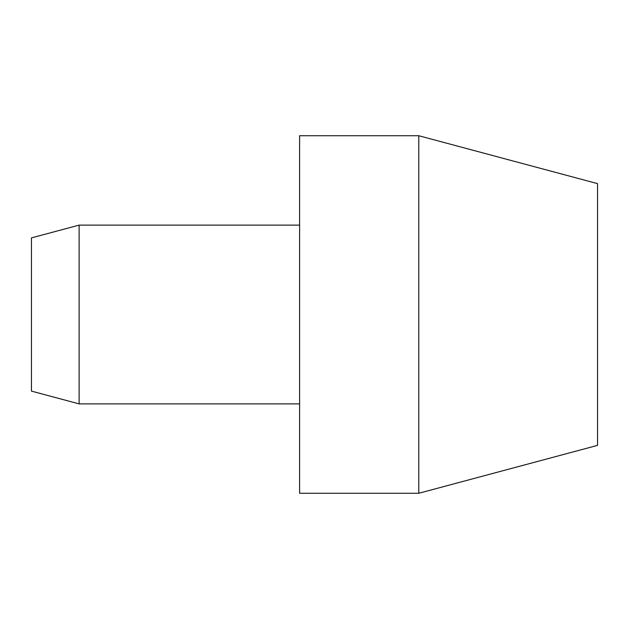 <?xml version="1.0" encoding="UTF-8"?>
<svg xmlns="http://www.w3.org/2000/svg" width="629" height="629" viewBox="0 0 629 629"><rect width="100%" height="100%" fill="white"/><g stroke="black" fill="none" stroke-linecap="round" stroke-linejoin="round"><path stroke-width="0.94" d="M418.78 135.73L597.55 183.629L597.55 445.371L418.78 493.27L299.601 493.27L299.601 135.73L418.78 135.73L418.78 493.27M79.12 225.119L79.12 403.881L31.45 391.112L31.45 237.888L79.12 225.119L299.601 225.119M299.601 403.881L79.12 403.881"/></g></svg>
